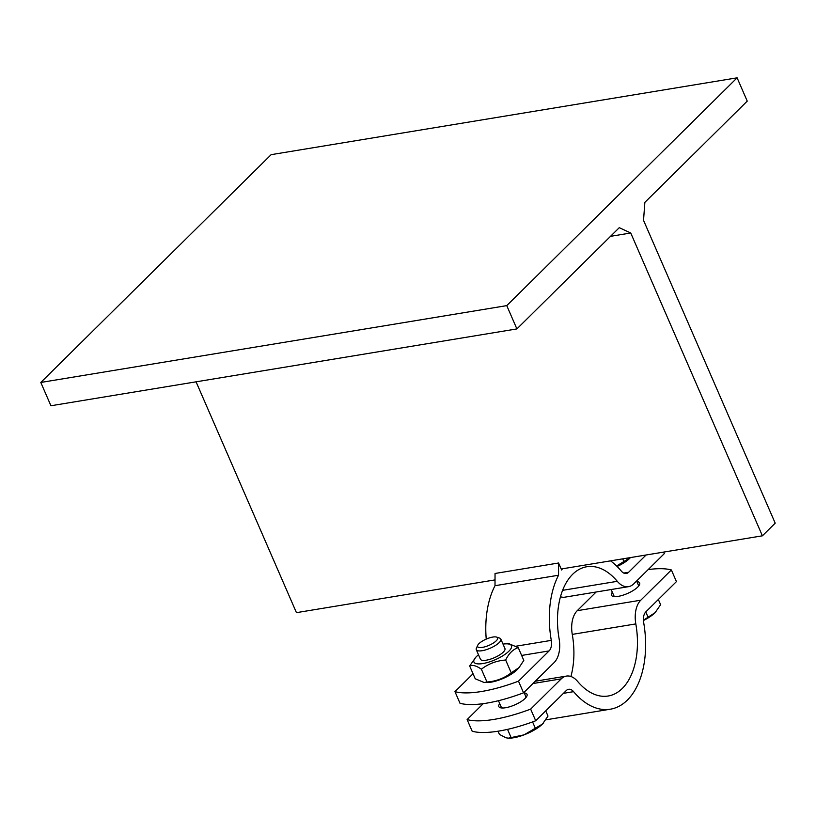 <?xml version="1.0" encoding="UTF-8"?>
<svg xmlns="http://www.w3.org/2000/svg" width="816" height="816" viewBox="0 0 816 816"><rect width="100%" height="100%" fill="white"/><g stroke="black" fill="none" stroke-linecap="round" stroke-linejoin="round"><path stroke-width="1.22" d="M558.583 562.999L558.542 575.229L495.006 585.704L495.047 573.475L558.583 562.999L561.622 569.986A78.877 47.032 -99.4 0 1 562.448 568.783M561.194 568.997L762.399 535.816L775.2 523.158L643.528 220.34L644.864 202.368L747.242 101.123L737.113 77.826L271.147 154.663L40.8 382.459L50.929 405.756L516.895 328.919L506.767 305.623L737.113 77.826M762.399 535.816L630.737 232.999L610.521 236.334M630.737 232.999L619.273 227.674L516.895 328.919M610.541 560.857A78.877 47.032 -99.4 0 1 621.343 571.108A10.7 6.375 80.6 0 0 626.321 573.485A10.7 6.375 80.6 0 0 628.636 572.251L646.078 554.992M495.006 585.704A78.877 47.032 80.6 0 0 486.234 639.112M518.497 681.166L523.566 692.815A80.213 25.061 156.5 0 1 460.02 703.29L454.961 691.642A80.213 25.061 -23.5 0 0 518.497 681.166L549.086 650.913A10.7 6.375 80.6 0 0 551.29 640.376A78.877 47.032 -99.4 0 1 558.542 575.229M196.075 381.827L296.443 612.653L495.026 579.901M478.492 654.769A20.451 6.385 -23.5 0 0 475.81 657.237A20.451 6.385 -23.5 0 0 482.134 663.663A20.451 6.385 -23.5 0 0 507.032 652.841A20.451 6.385 -23.5 0 0 506.644 643.824A20.451 6.385 -23.5 0 0 503.013 644.11M477.717 645.303L476.422 648.139A13.372 4.172 -23.5 0 0 476.289 649.699L480.42 659.206A13.372 4.172 -23.5 0 0 486.275 660.195A13.372 4.172 -23.5 0 0 499.474 655.024A13.372 4.172 -23.5 0 0 504.941 648.536L500.81 639.04A13.372 4.172 -23.5 0 0 499.576 638.071L496.618 637.092A10.904 3.407 156.5 0 1 494.486 642.274A10.904 3.407 156.5 0 1 482.389 647.384A10.904 3.407 156.5 0 1 477.717 645.303A10.904 3.407 156.5 0 1 486.254 639.101A10.904 3.407 156.5 0 1 496.618 637.092M506.644 643.824L509.286 643.865L518.231 647.598C513.009 649.363 508.817 653.504 505.665 660.022C496.536 660.705 488.437 663.765 481.379 669.202C476.442 665.744 472.535 664.663 469.659 665.958L475.81 657.237M469.659 665.958L475.228 678.769L484.174 682.513L486.958 682.013C496.087 681.34 504.176 678.28 511.234 672.833L519.068 667.58L523.801 660.419L518.231 647.598M519.068 667.58L517.65 669.14A20.451 6.385 156.5 0 1 486.815 682.543L484.174 682.513M505.665 660.022L511.234 672.833M481.379 669.202L486.958 682.013M525.422 698.139A13.372 4.172 -23.5 0 0 525.81 696.905A13.372 4.172 -23.5 0 0 525.698 696.293L524.005 692.376M498.454 700.689L501.177 706.952A13.372 4.172 -23.5 0 0 501.554 707.452A13.372 4.172 -23.5 0 0 502.717 708.002M616.61 565.998L630.299 557.593M630.442 557.573L630.268 557.777A20.451 6.385 156.5 0 1 617.1 566.477M622.71 558.848L623.852 561.469M663.612 552.106L664.285 553.646L633.695 583.899A24.062 14.351 -99.4 0 1 628.493 586.673A24.062 14.351 -99.4 0 1 617.294 581.318A65.515 39.056 80.6 0 0 586.806 566.743A65.515 39.056 80.6 0 0 559.123 638.857A24.062 14.351 -99.4 0 1 554.146 662.561L523.566 692.815M473.045 673.751L454.961 691.642M560.5 596.751A24.062 14.351 80.6 0 0 564.958 597.149L628.493 586.673M40.8 382.459L506.767 305.623M638.041 586.765A13.372 4.172 -23.5 0 0 638.428 585.541A13.372 4.172 -23.5 0 0 638.316 584.929L636.613 581.012M611.164 589.529L613.795 595.588A13.372 4.172 -23.5 0 0 614.173 596.088A13.372 4.172 -23.5 0 0 615.335 596.639M476.289 649.699A13.372 4.172 -23.5 0 0 482.144 650.699A13.372 4.172 -23.5 0 0 495.343 645.527A13.372 4.172 -23.5 0 0 500.81 639.04M498.035 731.218L499.433 734.42L506.063 737.817L508.368 738.164L524.066 734.849L542.487 724.047A22.726 7.099 156.5 0 1 524.066 734.849A22.726 7.099 156.5 0 1 508.96 738.174A22.726 7.099 156.5 0 1 508.613 738.164M543.221 723.272L543.262 723.231A22.726 7.099 156.5 0 1 543.221 723.272A22.726 7.099 156.5 0 1 542.487 724.047L547.995 716.071L545.731 710.858M507.542 729.371L511.153 737.664M532.583 721.925L535.439 728.484M643.396 620.221L655.105 612.673A22.726 7.099 156.5 0 1 643.416 620.527M655.88 611.867L655.84 611.908A22.726 7.099 156.5 0 1 655.84 611.908A22.726 7.099 156.5 0 1 655.105 612.673L660.613 604.697L658.349 599.495M645.782 611.918L648.047 617.12M530.655 709.114L535.714 720.763A80.213 25.061 156.5 0 1 472.178 731.238L467.109 719.59A80.213 25.061 -23.5 0 0 530.655 709.114L561.235 678.871A24.062 14.351 -99.4 0 1 566.437 676.087A24.062 14.351 -99.4 0 1 577.636 681.442A65.515 39.056 80.6 0 0 608.124 696.017A65.515 39.056 80.6 0 0 635.817 623.914A24.062 14.351 -99.4 0 1 640.784 600.199L671.374 569.956A80.213 25.061 -23.5 0 0 648.159 569.588M671.374 569.956L676.433 581.604L645.854 611.847A10.7 6.375 80.6 0 0 643.64 622.384A78.877 47.032 -99.4 0 1 610.307 709.206A78.877 47.032 -99.4 0 1 573.587 691.662A10.7 6.375 80.6 0 0 568.609 689.285A10.7 6.375 80.6 0 0 566.304 690.52L535.714 720.763M483.235 703.647L467.109 719.59M596.119 592.018L577.249 610.684A24.062 14.351 80.6 0 0 572.271 634.389A65.515 39.056 -99.4 0 1 570.904 676.495M545.853 719.824A78.877 47.032 80.6 0 0 546.761 719.692L610.307 709.206M636.868 581.584A15.371 4.804 156.5 0 1 639.652 582.961A15.371 4.804 156.5 0 1 633.359 590.417A15.371 4.804 156.5 0 1 618.191 596.363A15.371 4.804 156.5 0 1 611.449 595.221A15.371 4.804 156.5 0 1 612.347 592.243M524.249 692.947A15.371 4.804 156.5 0 1 527.034 694.324A15.371 4.804 156.5 0 1 514.855 704.861A15.371 4.804 156.5 0 1 498.831 706.585A15.371 4.804 156.5 0 1 499.729 703.616M551.29 640.376L516.008 646.201M521.638 655.442L549.086 650.913M628.636 572.251L623.74 573.056M617.294 581.318L562.612 590.335M640.784 600.199L577.249 610.684M532.94 683.533L561.235 678.871M563.458 693.335L573.587 691.662M572.271 634.389L635.817 623.914M508.96 738.174L508.368 738.164M525.79 697.731L525.81 696.905M502.177 708.002L501.554 707.452M638.408 586.367L638.428 585.541M614.785 596.629L614.173 596.088M535.276 681.227L566.437 676.087"/></g></svg>
